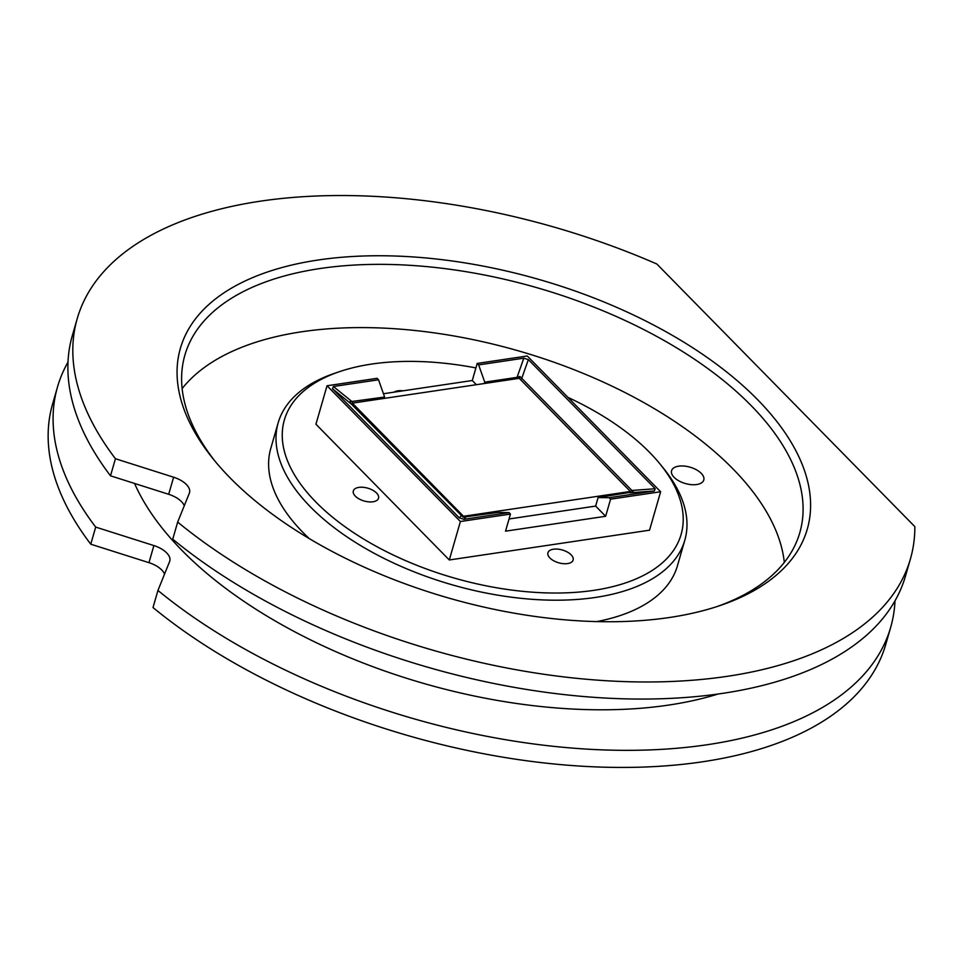 <?xml version="1.0" encoding="UTF-8"?>
<svg xmlns="http://www.w3.org/2000/svg" width="963" height="963" viewBox="0 0 963 963"><rect width="100%" height="100%" fill="white"/><g stroke="black" fill="none" stroke-linecap="round" stroke-linejoin="round"><path stroke-width="1.44" d="M351.928 404.641L352.362 403.136L463.504 516.276L630.368 491.455L519.226 378.327L352.362 403.136M629.971 492.803L630.368 491.455M463.239 517.203L463.504 516.276M351.399 404.111L349.725 401.788L384.622 397.045L378.531 379.783L333.367 386.5L332.464 388.763L459.303 517.877L463.853 519.322L509.018 512.605L497.991 512.436L463.083 517.179L351.399 404.111L332.464 388.763M517.059 377.352L519.924 376.473L633.281 491.864L598.107 497.546L609.134 497.715L654.286 490.998L655.201 488.747L528.362 359.62L523.812 358.176L478.647 364.893L484.738 382.155L517.059 377.352L523.812 358.176M383.455 393.735L472.279 380.517L476.372 384.694M509.042 518.973L595.64 506.093L605.643 516.276L505.527 531.167L510.462 514.073L509.018 512.605M484.738 382.155L484.353 383.515M384.237 398.405L384.622 397.045M519.924 376.473L519.346 378.447M595.64 506.093L598.107 497.546M215.459 461.722A320.017 162.422 -163.9 0 1 184.884 355.13A320.017 162.422 -163.9 0 1 537.39 287.829A320.017 162.422 -163.9 0 1 799.82 532.623A320.017 162.422 -163.9 0 1 717.146 606.521M669.429 617.5A326.216 165.564 16.1 0 0 720.059 605.558A326.216 165.564 16.1 0 0 737.778 381.155A326.216 165.564 16.1 0 0 318.091 260.022A326.216 165.564 16.1 0 0 213.509 459.351A326.216 165.564 16.1 0 0 669.429 617.5M173.617 477.215A20.644 10.485 16.1 0 1 189.518 492.695A20.644 10.485 16.1 0 1 189.338 493.212L177.674 522.078A433.579 220.058 16.1 0 0 613.383 681.13A433.579 220.058 16.1 0 0 910.408 558.985A433.579 220.058 16.1 0 0 914.85 526.641L656.826 263.994A433.579 220.058 16.1 0 0 77.257 318.512A433.579 220.058 16.1 0 0 115.44 458.725L173.617 477.215L168.681 494.296A20.644 10.485 -163.9 0 1 184.282 505.731M182.127 388.595A320.017 162.422 -163.9 0 1 519.141 351.062A320.017 162.422 -163.9 0 1 784.315 562.404M339.554 371.634L334.739 373.271A211.631 107.411 16.1 0 0 278.175 422.793A211.631 107.411 16.1 0 0 371.586 551.883A211.631 107.411 16.1 0 0 595.411 597.445A211.631 107.411 16.1 0 0 684.825 540.171A211.631 107.411 16.1 0 0 663.351 468.114L660.149 464.166A206.467 104.786 -163.9 0 1 593.87 590.343A206.467 104.786 -163.9 0 1 328.299 513.628A206.467 104.786 -163.9 0 1 339.554 371.634A206.467 104.786 -163.9 0 1 475.915 367.926M567.965 397.406A206.467 104.786 -163.9 0 1 660.149 464.166M378.531 379.783L377.087 378.315L327.035 385.766L315.936 424.226L449.3 559.972L649.531 530.192L660.63 491.744L527.267 355.985L477.203 363.424L478.647 364.893M567.592 563.584A13.121 6.657 16.1 0 0 573.129 560.033A13.121 6.657 16.1 0 0 562.38 550.005A13.121 6.657 16.1 0 0 547.923 552.762A13.121 6.657 16.1 0 0 553.713 560.767A13.121 6.657 16.1 0 0 567.592 563.584M372.994 501.771A13.121 6.657 16.1 0 0 378.531 498.22A13.121 6.657 16.1 0 0 367.782 488.181A13.121 6.657 16.1 0 0 353.325 490.937A13.121 6.657 16.1 0 0 359.115 498.942A13.121 6.657 16.1 0 0 372.994 501.771M402.967 390.822A13.121 6.657 16.1 0 0 394.084 392.146M596.759 621.592A211.631 107.411 16.1 0 0 677.422 565.811L684.825 540.171M278.175 422.793L270.772 448.433A211.631 107.411 16.1 0 0 309.304 538.63M895 600.828A433.579 220.058 -163.9 0 1 890.667 627.358A433.579 220.058 -163.9 0 1 593.653 749.491A433.579 220.058 -163.9 0 1 157.944 590.451L169.596 561.573A20.644 10.485 16.1 0 0 169.777 561.056A20.644 10.485 16.1 0 0 153.887 545.576L148.952 562.669A20.644 10.485 -163.9 0 1 164.541 574.092M148.952 562.669L90.763 544.191L95.698 527.098L153.887 545.576M168.681 494.296L110.504 475.818L115.44 458.725M177.674 522.078L172.738 539.172A433.579 220.058 16.1 0 0 608.447 698.211A433.579 220.058 16.1 0 0 905.473 576.079L910.408 558.985M157.944 590.451L153.009 607.545A433.579 220.058 16.1 0 0 588.718 766.584A433.579 220.058 16.1 0 0 885.743 644.452L890.667 627.358M95.698 527.098A433.579 220.058 -163.9 0 1 57.527 386.885A433.579 220.058 -163.9 0 1 68 362.136M57.527 386.885L52.592 403.979A433.579 220.058 16.1 0 0 90.763 544.191M77.257 318.512L72.321 335.606A433.579 220.058 16.1 0 0 110.504 475.818M134.567 483.462A361.318 183.379 16.1 0 0 718.013 694.034M696.694 484.533A16.756 8.498 -163.9 0 1 678.975 480.922A16.756 8.498 -163.9 0 1 671.584 470.702A16.756 8.498 -163.9 0 1 690.038 467.175A16.756 8.498 -163.9 0 1 703.772 479.995A16.756 8.498 -163.9 0 1 696.694 484.533M327.035 385.766L460.398 521.525L510.462 514.073M472.279 380.517L477.203 363.424M609.134 497.715L610.578 499.183L605.643 516.276M460.398 521.525L449.3 559.972M610.578 499.183L660.63 491.744M352.314 401.848L333.367 386.5M461.133 515.807L459.303 517.877M521.597 378.796L528.362 359.62M655.201 488.747L631.331 490.492M630.416 492.743L654.286 490.998M463.853 519.322L465.671 517.251"/></g></svg>
